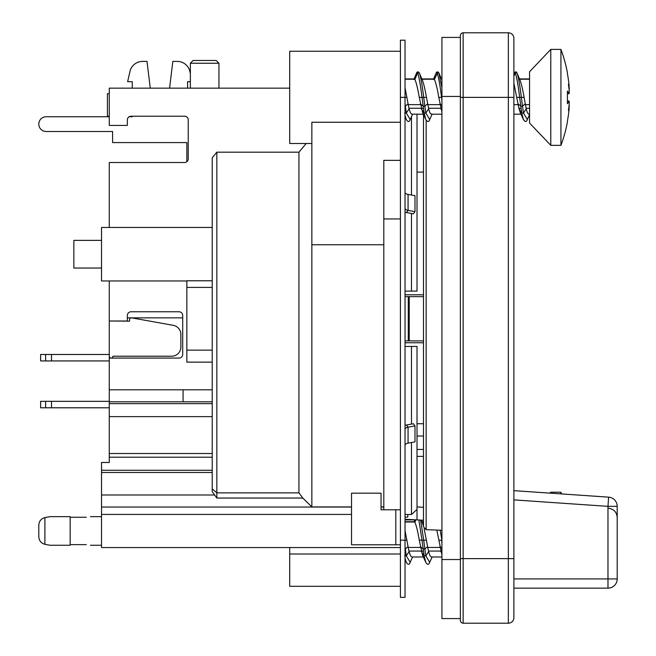 <?xml version="1.0" encoding="UTF-8"?>
<svg xmlns="http://www.w3.org/2000/svg" width="656" height="656" viewBox="0 0 656 656"><rect width="100%" height="100%" fill="white"/><g stroke="black" fill="none" stroke-linecap="round" stroke-linejoin="round"><path stroke-width="0.98" d="M460.381 97.375L513.886 97.375L513.886 38.335A5.535 5.535 0 0 0 508.351 32.8L463.144 32.8A2.772 2.772 0 0 0 460.381 35.572L460.381 620.428A2.763 2.763 0 0 0 463.144 623.2L508.351 623.2A5.535 5.535 0 0 0 513.886 617.665L513.886 44.788M463.144 623.2A2.763 2.763 0 0 1 460.381 620.428A2.763 2.763 0 0 0 463.144 623.2L463.144 32.8M513.886 617.665A5.535 5.535 0 0 1 508.351 623.2A5.535 5.535 0 0 0 513.886 617.665M86.305 517.264C91.66 516.592 91.66 516.592 86.305 517.264L70.159 517.264M70.159 544.636L86.305 544.636C91.66 545.308 91.66 545.308 86.305 544.636M44.895 544.316L49.971 545.251L44.895 544.316L44.895 517.584C40.91 518.748 38.876 521.446 38.794 525.653L38.794 536.247C38.876 540.454 40.91 543.152 44.895 544.316L49.971 545.251L70.159 545.251L49.971 545.251M49.971 516.649L44.895 517.584L49.971 516.649L70.159 516.649L49.971 516.649L44.895 517.584M38.794 536.247L38.794 525.653M70.159 545.251L70.159 516.649M405.031 291.1L417.019 291.1L417.019 114.193M411.484 116.596L411.484 195.037M411.484 213.462L411.484 291.1L417.019 291.1M405.031 346.45L417.019 346.45L411.484 346.45L411.484 424.088M289.714 88.15L109.273 88.15L109.273 125.427L127.354 125.427L127.354 119.892A3.69 3.69 0 0 1 131.044 116.202L184.549 116.202A3.69 3.69 0 0 1 188.239 119.892L188.239 158.818A3.69 3.69 0 0 1 184.549 162.508L109.273 162.508L109.273 227.452M109.273 280.957L109.273 320.997L127.354 320.997L127.354 315.462A3.69 3.69 0 0 1 131.044 311.772L179.014 311.772A3.69 3.69 0 0 1 182.704 315.462L182.704 354.388A3.69 3.69 0 0 1 179.014 358.078L109.273 358.078L109.273 389.803L212.224 389.803M212.224 403.645L109.273 403.645L109.273 462.48L101.524 462.48L101.524 514.427L351.526 514.427M109.273 453.517L212.224 453.517M216.841 152.176L212.224 157.768L212.224 491.697L216.841 498.043L216.841 152.176L298.939 152.176L306.18 143.5M109.273 116.202L107.428 116.202L107.428 93.685L109.273 93.685M411.484 442.513L411.484 514.493L417.019 509.425L417.019 346.45M405.031 514.493L411.484 514.493M188.239 119.892A3.69 3.69 0 0 0 184.549 116.202M127.354 119.892A3.69 3.69 0 0 1 131.044 116.202M400.414 547.555L101.524 547.555L101.524 514.427M289.714 547.555L289.714 586.3L400.414 586.3M400.414 160.351L383.809 160.351L383.809 509.786M383.809 506.932L381.046 506.932M351.526 506.932L311.854 506.932L311.854 122.254L400.414 122.254M212.224 488.876L216.841 492.869L298.939 492.869L302.818 498.043L311.854 506.932M214.815 494.993L101.524 494.993M127.354 315.462A3.69 3.69 0 0 1 131.044 311.772M179.014 311.772A3.69 3.69 0 0 1 182.704 315.462M298.939 492.869L298.939 152.176M101.524 240.367L73.849 240.367L73.849 268.042L101.524 268.042M186.853 280.957L101.524 280.957L101.524 227.452L212.224 227.452M212.224 280.776L186.853 280.776L186.853 362.137L212.224 362.137M417.019 456.396L423.481 456.396L423.481 507.326L418.807 507.022A27.675 27.675 0 0 0 417.019 506.965M204.664 63.247L218.956 63.247L216.193 60.475L193.126 60.475L190.363 63.247L204.664 63.247M423.481 342.76L405.031 342.76M405.031 294.79L423.481 294.79M400.414 51.25L289.714 51.25L289.714 143.5L311.854 143.5M405.031 517.117L407.794 517.117L407.794 514.493M405.031 519.265L417.019 519.88A14.76 14.76 0 0 1 417.97 519.913L423.481 520.265L423.481 526.793L423.481 520.265M405.031 519.88L417.019 519.88L417.019 509.425M109.273 321.169L109.273 356.224A1.845 1.845 0 0 0 111.118 358.069A1.845 1.845 0 0 0 112.963 356.224L171.634 356.224A9.225 9.225 0 0 0 180.859 346.999L180.859 334.421A9.225 9.225 0 0 0 173.266 325.343L131.741 317.873A1.845 1.845 0 0 0 129.568 319.693L129.568 321.169L109.273 320.997M109.273 389.803L109.273 401.8L183.073 401.8L183.073 389.803M183.073 401.8L212.224 401.8M127.354 317.848L182.704 317.848M109.273 358.078L109.273 356.224M109.273 403.645L109.273 401.8M51.512 354.478L109.273 354.478L40.623 354.478L51.512 354.478L51.512 360.931L109.273 360.931M51.512 360.931L40.623 360.931L40.623 354.478M45.608 360.931L45.608 354.478M109.273 407.794L51.512 407.794L51.512 401.341L109.273 401.341M45.608 401.341L40.623 401.341L40.623 407.794L45.608 407.794L45.608 401.341L51.512 401.341M51.512 407.794L45.608 407.794M169.576 88.15L172.831 61.402L177.284 61.402A12.915 12.915 0 0 1 189.879 71.447L190.363 73.579M132.241 88.15L132.241 81.697L127.633 81.697L129.962 71.447A12.915 12.915 0 0 1 142.557 61.402L147.001 61.402L150.265 88.15M190.363 81.697L187.591 81.697L187.591 88.15M129.109 116.752L132.241 116.752L132.241 116.202M186.853 161.696L186.853 142.582L112.594 142.582L112.594 131.512L46.174 131.512A7.38 7.38 0 0 1 38.794 124.132A7.38 7.38 0 0 1 46.174 116.752L109.273 116.752M405.031 597.37L405.031 40.18L400.414 40.18L400.414 597.37L405.031 597.37M414.994 425.9L408.065 427.163L408.065 443.136L414.994 441.873L414.994 425.9L413.419 423.735L406.482 424.998A9.225 4.617 0 0 0 405.031 425.334M408.065 443.136A4.608 2.304 0 0 0 405.031 445.309M406.482 424.998L408.065 427.163A4.608 2.304 0 0 0 405.031 429.327M405.031 212.216A9.225 4.608 180 0 0 406.482 212.552L413.419 213.815L414.994 211.65L408.065 210.387A4.608 2.304 0 0 1 405.031 208.223M414.994 211.65L414.994 195.677L408.065 194.414A4.608 2.304 0 0 1 405.031 192.241M395.806 509.786L381.046 509.786L381.046 493.181L351.526 493.181L351.526 544.792L395.806 544.792L395.806 509.786L400.414 509.786M400.414 544.792L395.806 544.792M423.481 296.635L405.031 296.635M423.481 340.915L405.031 340.915M569.105 93.644L569.236 90.93A119.466 80.229 -137.6 0 0 568.383 84.296A119.466 65.329 -36.7 0 1 569.236 89.06L569.047 89.093M569.047 105.657L569.236 105.69A119.466 65.329 -143.3 0 1 568.383 110.454A119.466 80.229 -42.4 0 0 569.236 103.82L569.105 101.106M569.236 105.69L569.039 109.618A136.038 132.077 158.7 0 1 567.415 121.089A136.038 132.077 158.7 0 0 569.039 109.618M567.415 93.71L569.039 93.57A136.038 30.356 174.9 0 0 567.415 91.077L567.415 103.673A136.038 30.356 5.1 0 0 569.039 101.18L567.415 101.04M569.039 85.132A136.038 132.077 21.3 0 0 567.415 73.661A136.038 132.077 21.3 0 1 569.039 85.132L569.236 89.06M550.786 145.345L529.564 123.025L529.564 71.734L550.786 49.405L550.786 145.345L560.929 145.345A136.473 136.473 0 0 0 567.415 121.918L567.415 121.089M567.415 73.661L567.415 72.832M431.328 114.193L430.033 113.012L428.975 110.233L426.457 97.375C424.94 88.593 423.481 82.631 422.095 79.474M414.026 79.22L414.871 79.466C416.314 82.607 417.782 88.576 419.266 97.375L422.612 112.529M411.804 114.193L410.41 112.824L408.918 108.256L405.031 87.748M560.929 145.345L560.929 49.405A136.473 136.473 0 0 1 567.415 72.841M433.55 79.22L434.395 79.466C435.838 82.607 437.306 88.576 438.798 97.375L441.931 112.061M513.886 83.205L518.88 108.256L520.241 112.529M529.564 113.939C528.4 114.825 527.285 113.127 526.235 108.847L524.087 97.375C522.57 88.593 521.118 82.631 519.724 79.474M431.328 556.993L429.934 555.624L428.598 551.647L424.112 528.638M423.481 526.161L422.398 522.922M549.9 493.132L550.786 492.205L550.786 493.189M414.026 522.02L414.871 522.266C416.314 525.407 417.782 531.376 419.266 540.175L422.612 555.329M411.804 556.993L410.41 555.624L408.918 551.056L405.031 530.548M560.929 493.886L560.929 492.205A136.473 136.473 0 0 1 561.569 493.935M436.806 530.081L441.931 554.861M426.146 529.687L423.481 526.793L426.146 529.687L441.931 530.261L426.146 529.687L426.146 120.237M417.019 172.102L423.481 172.102L423.481 114.406L423.481 526.793M513.886 490.655L608.612 497.158A9.225 9.225 0 0 1 617.206 506.35L617.206 578.92A9.225 9.225 0 0 1 607.981 588.145A9.225 9.225 0 0 0 617.206 578.92L617.206 506.35L607.981 506.35L607.981 578.92L617.206 578.92M513.886 578.92L607.981 578.92L607.981 588.145L513.886 588.145M608.612 497.15L607.981 506.35L513.886 499.888M460.381 37.417L441.931 37.417L441.931 96.448L460.381 96.448L460.381 37.408M460.381 559.543L441.931 559.543L441.931 618.583L460.381 618.583M441.931 559.543L441.931 96.448M460.381 558.625L508.351 558.625L508.351 623.2M508.351 32.8L508.351 558.625L513.886 558.625M212.224 416.617L109.273 416.617M109.273 457.207L212.224 457.207M289.714 554.008L400.414 554.008M383.809 218.94L400.414 218.94M101.524 507.039L351.526 507.039M381.046 507.039L383.809 507.039M216.841 498.043L302.818 498.043M383.809 244.745L311.854 244.745M101.524 472.476L212.224 472.476M423.481 423.727L417.019 423.727M417.019 436.027L423.481 436.027M212.224 350.14L186.853 350.14M212.224 287.41L186.853 287.41M408.065 194.414L408.065 210.387L406.482 212.552M406.933 97.375L400.414 97.375M406.933 540.175L400.414 540.175M409.229 296.635L409.229 340.915M408.27 296.635L408.27 340.915M514.124 73.234L514.534 72.455L516.953 72.882C518.396 76.924 519.855 85.091 521.348 97.375L524.087 97.375M513.886 76.178L515.263 72.898C516.69 76.932 518.15 85.091 519.642 97.375L521.766 113.045L523.472 113.053L526.235 108.847M514.271 72.882L514.271 72.882C515.411 71.52 516.305 71.52 516.953 72.882M414.871 79.466L417.626 72.898L419.323 72.882L419.742 73.98C421.054 78.638 422.374 86.436 423.719 97.375L426.457 97.375M519.642 79.22L529.564 79.22M416.486 73.234L417.626 72.898L418.061 74.054C419.364 78.745 420.676 86.518 422.013 97.375L423.719 97.375L424.842 106.182L427.597 103.837M419.266 97.375L422.013 97.375L424.137 113.045L425.842 113.053L428.598 108.847M433.395 79.474L436.158 72.898L438.856 72.898L441.931 87.765M414.715 108.256L423.415 108.256M413.87 79.474L416.658 72.849M405.031 79.22L414.74 79.22M422.013 79.22L434.264 79.22M408.212 104.648L420.537 104.648M408.918 108.256L421.25 108.256M427.737 104.648L440.061 104.648M428.45 108.256L440.775 108.256M513.886 104.648L518.166 104.648M521.044 108.256L518.88 108.256M525.366 104.648L529.564 104.648M434.247 108.256L441.931 108.256M526.079 108.256L529.564 108.256M516.903 97.375L521.348 97.375L523.472 113.053L527.334 119.531C526.424 122.139 525.12 122.139 523.414 119.531L521.766 113.045L519.011 108.83M518.01 103.804L520.774 106.182L522.471 106.182L525.235 103.837M420.381 103.804L423.136 106.182L424.842 106.182L425.842 113.053L429.705 119.531C428.794 122.139 427.491 122.139 425.785 119.531L424.137 113.045L421.382 108.83M405.031 103.919L406.318 113.053L409.073 108.847M404.613 113.045L406.318 113.053L410.18 119.531C409.27 122.139 407.966 122.139 406.261 119.531L405.031 115.202M405.031 106.321L408.073 103.837M440.906 108.83L441.931 110.388M439.905 103.804L441.931 105.542M438.798 97.375L441.537 97.375L441.931 100.409M434.395 79.466L437.331 73.324C438.708 77.662 440.11 85.682 441.537 97.375L441.931 97.375M441.931 80.139L438.856 72.898C437.708 71.52 436.814 71.52 436.166 72.882L433.6 78.925M420.594 520.077L423.719 540.175L426.457 540.175M418.864 519.97L422.013 540.175L423.719 540.175L424.842 548.982L427.597 546.637M419.266 540.175L422.013 540.175L424.137 555.845L425.842 555.853L428.598 551.647M414.871 522.266L415.871 519.88M414.715 551.056L423.415 551.056M414.1 521.725L414.879 519.88L414.075 521.725M405.031 522.02L414.74 522.02M422.013 522.02L423.481 522.02M408.212 547.448L420.537 547.448M408.918 551.056L421.25 551.056M427.737 547.448L440.061 547.448M428.45 551.056L440.775 551.056M434.247 551.056L441.931 551.056M420.381 546.604L423.136 548.982L424.842 548.982L425.842 555.853L429.705 562.331C428.794 564.939 427.491 564.939 425.785 562.331L424.137 555.845L421.382 551.63M405.031 546.719L406.318 555.853L409.073 551.647M404.613 555.845L406.318 555.853L410.18 562.331C409.27 564.939 407.966 564.939 406.261 562.331L405.031 558.002M405.031 549.121L408.073 546.637M440.906 551.63L441.931 553.188M439.905 546.604L441.931 548.342M438.798 540.175L441.537 540.175L441.931 543.209M440.168 530.204L441.931 540.175M101.524 516.649L90.454 516.649M101.524 545.251L90.454 545.251M212.224 470.278L101.524 470.278M218.956 88.15L218.956 63.247M190.363 88.15L190.363 63.247M417.019 449.434L423.481 449.434M569.064 93.652L567.415 93.792M569.064 101.098L567.415 100.958M422.407 80.139L419.397 73.054M519.519 78.925L529.564 78.925M414.075 78.925L416.642 72.882C417.29 71.52 418.184 71.52 419.323 72.882M550.786 49.405L560.929 49.405M405.031 78.925L414.379 78.925M421.89 78.925L433.911 78.925M441.414 78.925L441.931 78.925M411.829 114.193L423.382 114.193M431.353 114.193L441.931 114.193M513.886 114.193L521.012 114.193M528.982 114.193L529.564 114.193M529.564 114.57L527.334 119.531M520.036 80.139L517.035 73.054M432.107 114.193L429.705 119.531M412.583 114.193L410.18 119.531M520.233 112.52L523.414 119.531M422.603 112.52L425.785 119.531M405.031 116.768L406.261 119.531M422.407 522.939L421.201 520.118M550.786 588.145L560.929 588.145M550.786 492.205L560.929 492.205M405.031 521.725L414.379 521.725M421.89 521.725L423.481 521.725M411.829 556.993L423.382 556.993M431.353 556.993L441.931 556.993M432.107 556.993L429.705 562.331M412.583 556.993L410.18 562.331M422.603 555.32L425.785 562.331M405.031 559.568L406.261 562.331M608.571 508.252C613.811 509.007 616.689 512.082 617.206 517.461"/></g></svg>
